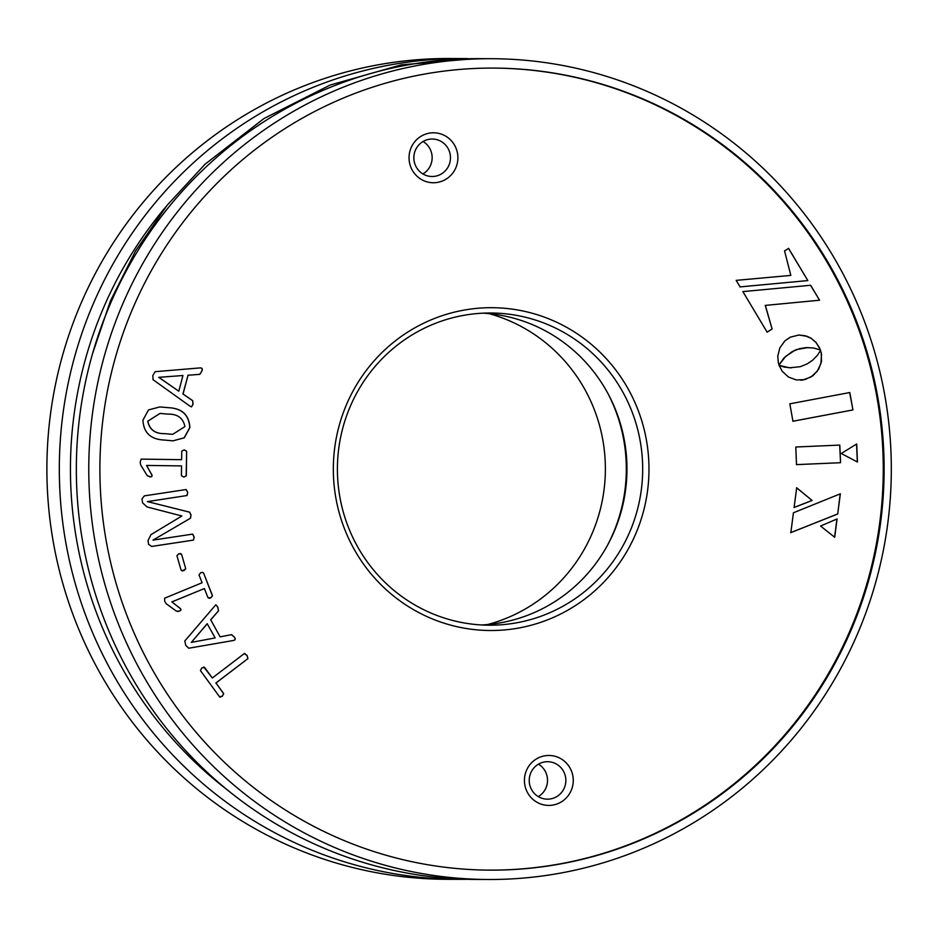 <?xml version="1.0" encoding="UTF-8"?>
<svg xmlns="http://www.w3.org/2000/svg" width="938" height="938" viewBox="0 0 938 938"><rect width="100%" height="100%" fill="white"/><g stroke="black" fill="none" stroke-linecap="round" stroke-linejoin="round"><path stroke-width="1.41" d="M212.316 677.998L204.566 667.387L201.799 667.962L200.415 670.564L219.551 696.805L222.4 696.195L223.713 693.628L215.975 683.016L247.96 658.593L247.046 655.381L244.314 653.575L212.316 677.998L203.757 666.977M219.551 696.805L220.348 697.204M244.959 653.446L244.314 653.575M233.48 640.513C235.461 640.009 235.743 638.848 234.324 637.019L231.592 634.651L220.125 636.855L210.757 619.854L218.554 610.732L217.768 607.015L215.834 604.764L184.821 640.971L185.736 645.379L188.773 648.228L233.351 640.513C235.332 640.009 235.614 638.848 234.195 637.019L234.324 637.019M188.69 648.228L233.351 640.513M164.725 601.281L166.132 603.685L176.391 611.142L179.252 611.107C181.163 610.544 181.468 609.618 180.166 608.34L171.912 601.926L204.39 588.548L207.966 597.67L210.757 597.928L212.527 595.794L203.558 572.989L202.467 572.309L200.826 572.684L198.997 574.865L202.104 582.756L164.584 598.21L164.725 601.281M185.747 568.791L181.585 554.276L178.888 553.76L176.93 555.671L181.093 570.187L183.754 570.738L185.747 568.791L181.585 554.276M147.043 506.954L181.89 515.994L150.936 534.648L148.028 540.569L148.567 544.31L151.675 546.444L193.498 540.1L194.201 536.993L192.63 534.109L153.023 540.112L190.508 518.186L191.024 515.032L189.628 512.148L147.454 501.607L187.049 495.522L187.741 492.38L186.181 489.53L144.358 495.862L141.99 498.91L142.564 502.827L147.043 506.954M149.423 476.809L149.881 476.797C151.85 477.032 152.484 476.305 151.757 474.605L146.574 465.436L181.538 465.916L181.421 475.742L183.883 477.067L186.322 475.801L186.639 451.237L184.247 449.888L181.738 451.178L181.632 459.679L141.239 459.128L140.196 462.024L140.594 464.779L147.231 475.707L150.678 476.856M168.441 407.69L159.882 406.916L148.521 409.918L142.928 420.154C143.643 432.84 150.772 439.465 164.338 440.051L172.979 440.848L184.282 437.835L189.851 427.634C189.171 414.913 182.031 408.264 168.441 407.69L159.812 406.916M190.039 406.189L191.504 406.881L193.029 404.313L192.712 400.667L183.062 394.03L188.046 375.235L199.829 374.356L201.811 371.155C202.796 369.009 202.268 367.931 200.216 367.895L155.18 371.683L152.812 375.458L153.011 379.667L190.039 406.189M200.814 367.872L200.216 367.895M857.449 462.035L841.257 453.488L856.711 443.967L857.449 462.035M794.615 350.437L785.575 356.475L779.056 364.941L778.341 362.795L777.754 356.147L779.877 347.81L784.907 340.869L790.324 337.164L798.918 335.018L807.29 336.379L811.089 338.231L816.001 342.347L820.492 350.026L813.609 347.998L806.141 347.599L799.375 348.713L792.458 351.504M821.231 352.571L821.512 361.353L818.604 369.373L812.941 375.763L804.956 379.585L796.362 379.96L788.483 377.053L782.21 371.284L779.091 365.351L789.479 367.802L800.231 366.699L807.149 363.909L812.578 360.251L817.502 355.197L820.539 350.495L821.618 354.787M765.373 305.413L772.115 329.039L767.12 332.158L742.884 291.601L810.643 285.269L819.578 300.219L765.244 305.413L772.115 329.039M839.815 445.093L840.542 462.715L796.514 464.627L795.787 447.004L839.815 445.093M849.805 392.53L852.935 409.941L792.95 421.244L789.819 403.832L849.805 392.53M794.111 507.517L796.679 487.76L812.097 500.47L794.111 507.517M834.703 537.263L820.586 526.03L837.083 518.949L834.703 537.263M784.543 250.927L788.6 248.382L807.841 280.579L740.082 286.911L736.166 280.368L790.828 275.409L784.543 250.927M790.851 532.608L793.419 512.793L840.342 493.798L837.716 514.001L790.851 532.608M646.223 439.019A161.406 157.819 -89.7 0 1 520.543 627.686A161.406 157.819 -89.7 0 1 336.085 499.192A161.406 157.819 -89.7 0 1 461.777 310.525A161.406 157.819 -89.7 0 1 646.223 439.019M457.463 153.117A24.974 24.423 -89.7 0 1 438.011 182.312A24.974 24.423 -89.7 0 1 409.472 162.426A24.974 24.423 -89.7 0 1 428.924 133.231A24.974 24.423 -89.7 0 1 457.463 153.117M572.837 775.785A24.974 24.423 -89.7 0 1 553.385 804.98A24.974 24.423 -89.7 0 1 524.846 785.094A24.974 24.423 -89.7 0 1 544.298 755.899A24.974 24.423 -89.7 0 1 572.837 775.785M489.706 870.124A401.03 392.119 90.3 0 0 876.42 394.359A401.03 392.119 90.3 0 0 493.458 68.087M450.158 154.266A18.737 18.314 90.3 0 0 432.242 139.035A18.737 18.314 90.3 0 0 414.162 161.254A18.737 18.314 90.3 0 0 432.078 176.496A18.737 18.314 90.3 0 0 450.158 154.266M565.532 776.945A18.737 18.314 90.3 0 0 547.616 761.703A18.737 18.314 90.3 0 0 529.536 783.922A18.737 18.314 90.3 0 0 547.452 799.164A18.737 18.314 90.3 0 0 565.532 776.945M422.921 173.94A18.737 18.314 90.3 0 0 423.073 141.497M538.295 796.608A18.737 18.314 90.3 0 0 538.447 764.165M877.265 394.359A401.03 392.119 90.3 0 0 493.88 68.087A401.03 392.119 90.3 0 0 106.744 543.852A401.03 392.119 90.3 0 0 490.128 870.136A401.03 392.119 90.3 0 0 877.265 394.359M340.072 498.195A156.107 152.636 -89.7 0 1 490.773 312.999A156.107 152.636 -89.7 0 1 640.009 440.004A156.107 152.636 -89.7 0 1 489.319 625.2A156.107 152.636 -89.7 0 1 340.072 498.195M482.918 313.163A156.107 152.636 -89.7 0 1 624.298 439.934A156.107 152.636 -89.7 0 1 481.464 624.954M607.578 392.834A160.785 157.209 -89.7 0 1 623.571 439.031A160.785 157.209 -89.7 0 1 606.863 546.455M489.073 313.644A160.785 157.209 -89.7 0 1 602.63 438.937A160.785 157.209 -89.7 0 1 487.619 624.532M467.183 879.293A410.398 401.276 -89.7 0 1 458.682 879.352L446.242 879.293A410.398 401.276 -89.7 0 1 53.9 545.388A410.398 401.276 -89.7 0 1 373.453 65.695A410.398 401.276 -89.7 0 1 450.076 58.508L462.516 58.566A410.398 401.276 -89.7 0 1 467.722 58.625M458.682 879.352A410.398 401.276 -89.7 0 1 66.328 545.447A410.398 401.276 -89.7 0 1 462.516 58.566M227.219 789.796A401.03 392.119 -89.7 0 1 77.291 543.712A401.03 392.119 -89.7 0 1 166.624 205.926M488.123 879.492L475.695 879.434A410.398 401.276 -89.7 0 1 83.353 545.529A410.398 401.276 -89.7 0 1 479.529 58.648L491.958 58.707A410.398 401.276 -89.7 0 1 884.3 392.612A410.398 401.276 -89.7 0 1 488.123 879.492A410.398 401.276 -89.7 0 1 95.782 545.588A410.398 401.276 -89.7 0 1 491.958 58.707M840.214 493.798L837.716 514.001M837.587 514.001L790.711 532.608M788.471 248.382L807.841 280.579M807.712 280.579L739.953 286.911M836.954 518.949L834.562 537.263M796.55 487.76L812.097 500.47M811.956 500.47L793.982 507.517M849.676 392.53L852.935 409.941M852.806 409.941L792.821 421.244M839.686 445.093L840.542 462.715M840.413 462.715L796.385 464.627M810.514 285.269L819.578 300.219M819.449 300.219L765.244 305.413M771.986 329.039L766.991 332.158M820.41 350.495L821.09 352.571M778.962 365.351L784.356 367.098L791.426 367.872M821.489 354.787L820.938 363.463L817.303 371.167L810.995 376.994L802.787 380.007M802.658 380.007L800.489 380.207M808.193 347.529L796.972 349.487M796.831 349.487L794.486 350.425M798.777 335.018L805.132 335.722L810.96 338.231L815.872 342.347L819.636 347.892M819.495 347.892L820.351 350.015M792.329 351.504L784.145 357.765L779.244 364.577M856.57 443.967L857.32 462.035M191.434 406.881L193.029 404.313M192.9 404.313L192.712 400.667M192.583 400.667L183.062 394.03M182.933 394.019L188.046 375.235M187.917 375.235L199.829 374.356M199.7 374.356L201.811 371.155M201.682 371.155C202.667 369.009 202.127 367.931 200.087 367.895M178.795 391.228L158.71 377.334L182.957 375.517L178.795 391.228L158.85 377.334L182.957 375.517M172.909 440.848L184.176 437.823L189.722 427.634C189.042 414.913 181.902 408.264 168.312 407.69M172.651 434.341L164.631 433.649C155.098 433.825 149.47 429.686 147.735 421.209L159.999 413.412M164.631 433.649L164.76 433.649C155.239 433.825 149.599 429.686 147.864 421.209L160.07 413.412L168.019 414.115C177.552 413.951 183.191 418.102 184.915 426.591L172.709 434.341L164.76 433.649M149.752 476.797C151.722 477.032 152.355 476.305 151.628 474.605L151.757 474.605M151.628 474.605L146.574 465.436M183.754 477.067L186.322 475.801M186.181 475.801L186.639 451.237M186.51 451.237L184.118 449.888M141.11 459.128L181.632 459.679M151.546 546.444L193.498 540.1M193.369 540.1L194.201 536.993M194.072 536.993L192.501 534.109M190.508 518.186L153.023 540.112M190.379 518.186L191.024 515.032M190.883 515.032L189.628 512.148M189.499 512.148L147.454 501.607M147.325 501.607L187.049 495.522M186.92 495.522L187.741 492.38M187.612 492.38L186.052 489.53M181.456 554.276L180.319 553.479M182.253 571.008L185.618 568.791M177.657 611.564L179.252 611.107M179.123 611.107C181.034 610.544 181.327 609.618 180.026 608.34L180.166 608.34M180.026 608.34L171.912 601.926M171.783 601.926L204.39 588.548M208.951 598.303L210.757 597.928M210.628 597.928L212.527 595.794M212.398 595.794L203.558 572.989M203.417 572.989L202.397 572.309M234.195 637.019L231.452 634.651M210.757 619.854L220.125 636.855M210.628 619.854L218.554 610.732M218.425 610.732L217.768 607.015M217.639 607.003L215.775 604.775M191.34 642.389L207.181 623.711L215.154 637.922L191.34 642.389L207.31 623.711M219.422 696.805L222.271 696.184L223.713 693.628M223.584 693.628L215.975 683.016M215.846 683.016L247.96 658.593M247.831 658.593L247.046 655.381M246.917 655.381L244.185 653.575M204.437 667.375L203.687 666.977M92.416 354.095L110.391 301.004L135.518 251.009L167.281 205.105L205.082 164.197L263.918 118.575L330.141 85.053L401.37 64.839L475.062 58.66"/></g></svg>
